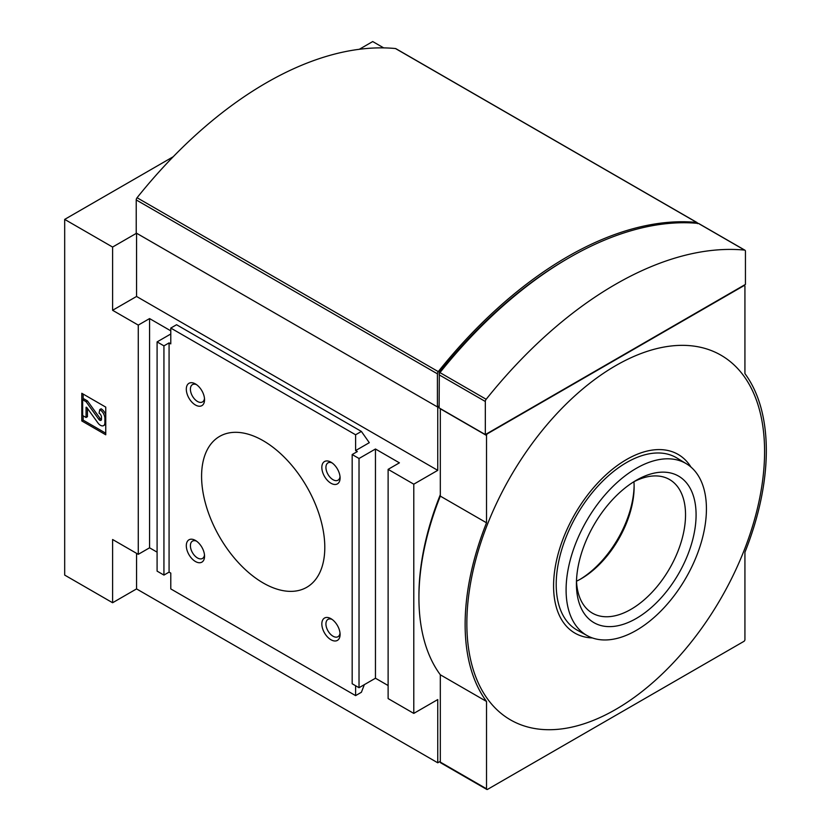 <?xml version="1.0" encoding="UTF-8"?>
<svg xmlns="http://www.w3.org/2000/svg" width="831" height="831" viewBox="0 0 831 831"><rect width="100%" height="100%" fill="white"/><g stroke="black" fill="none" stroke-linecap="round" stroke-linejoin="round"><path stroke-width="1.25" d="M263.198 582.978A87.12 50.307 -120 0 0 306.753 587.299A87.12 50.307 -120 0 0 306.753 486.696A87.12 50.307 -120 0 0 219.633 436.389A87.12 50.307 -120 0 0 206.275 506.204A87.12 50.307 -120 0 0 263.198 582.978M486.519 788.785L440.316 762.11L440.316 674.782L486.519 701.457L486.519 788.785A1.454 0.841 120 0 0 486.821 789.45A1.454 0.841 120 0 0 487.548 789.377L743.901 641.376A1.454 0.841 120 0 0 744.929 639.6L744.929 552.272A212.975 122.957 -60 0 0 744.929 373.607L744.929 286.28A1.454 0.841 120 0 0 744.628 285.615A1.454 0.841 120 0 0 743.901 285.687L487.548 433.689A1.454 0.841 120 0 0 486.519 435.465L486.519 522.792L440.316 496.117L440.316 408.592A1.454 0.841 120 0 0 440.316 408.79L486.519 435.465M592.378 637.938A103.179 59.572 -60 0 1 555.731 564.332A103.179 59.572 -60 0 1 626.532 459.533A103.179 59.572 -60 0 1 691.008 467.115M615.719 365.64A210.523 121.544 120 0 0 486.8 697.915A210.523 121.544 120 0 0 744.638 549.052A210.523 121.544 120 0 0 615.719 365.64M383.693 47.886L372.714 41.55L359.314 49.289M173.232 156.727L64.683 219.394L64.683 575.083L112.601 602.745L136.554 588.909L437.75 762.796L440.316 761.321M105.755 407.117L81.802 393.281L81.802 420.943L105.755 434.779L105.755 407.117M170.781 330.842L149.57 318.585L138.268 325.108L138.268 554.329L149.57 547.806L157.09 552.158M138.268 325.108L112.601 310.285L112.601 247.056L136.554 233.22L136.554 296.459L112.601 310.285M64.683 219.394L112.601 247.056M138.268 554.329L112.601 539.506L112.601 602.745M149.57 318.585L149.57 547.806M439.111 406.317L437.75 407.117L437.75 470.346L413.786 484.182L388.119 469.359L399.41 462.836L375.456 449.01L359.023 458.494L352.178 454.536L357.32 451.576L355.606 450.589L369.296 442.684L361.392 431.434L355.606 434.779L170.781 328.068L170.781 343.878L169.077 342.891L163.936 345.862L157.09 341.905L157.09 571.126L163.936 575.083L169.077 572.112L170.781 573.099L170.781 588.909L355.606 695.62L361.392 692.275L364.352 684.64M157.09 341.905L170.781 334M163.936 345.862L163.936 575.083M169.077 342.891L169.077 572.112M195.43 404.998A12.901 7.448 -120 0 0 204.551 399.732A12.901 7.448 -120 0 0 195.43 383.932A12.901 7.448 -120 0 0 186.31 389.199A12.901 7.448 -120 0 0 195.43 404.998M330.967 483.247A12.901 7.448 -120 0 0 340.087 477.981A12.901 7.448 -120 0 0 330.967 462.181A12.901 7.448 -120 0 0 321.836 467.448A12.901 7.448 -120 0 0 330.967 483.247M195.43 561.507A12.901 7.448 -120 0 0 204.551 556.24A12.901 7.448 -120 0 0 195.43 540.441A12.901 7.448 -120 0 0 186.31 545.707A12.901 7.448 -120 0 0 195.43 561.507M330.967 639.756A12.901 7.448 -120 0 0 340.087 634.489A12.901 7.448 -120 0 0 330.967 618.69A12.901 7.448 -120 0 0 321.836 623.956A12.901 7.448 -120 0 0 330.967 639.756M355.606 434.779L355.606 450.589M355.606 685.731L355.606 695.62M352.178 454.536L352.178 683.757L359.023 687.715L375.456 678.231L388.119 685.533M359.023 458.494L359.023 687.715M375.456 449.01L375.456 678.231M388.119 469.359L388.119 698.58L413.786 713.403L437.75 699.567L437.75 762.796M413.786 484.182L413.786 713.403M440.316 494.694A210.555 121.565 120 0 0 418.928 596.803M437.75 407.117L136.554 233.22M136.554 553.342L136.554 588.909M437.75 470.346L136.554 296.459M361.392 431.434L176.567 324.734L170.781 328.068M83.162 415.812L83.162 420.154L81.802 420.943M83.162 394.071L83.162 399.41M104.903 418.481A7.261 4.197 -120 0 0 99.762 409.59L99.086 413.142A3.386 1.953 -120 0 1 101.475 417.287L101.475 419.229A2.42 1.402 -120 0 1 100.977 420.341A2.42 1.402 -120 0 1 98.785 419.291L86.071 401.685L82.653 399.701L82.653 415.51L86.071 417.494L86.071 407.263L86.611 407.252L97.902 422.896A6.295 3.636 -120 0 0 103.595 425.607A6.295 3.636 -120 0 0 104.903 422.719L104.903 418.481L105.755 417.983M105.755 414.804A7.261 4.197 -120 0 0 101.133 408.8L99.762 409.59M103.595 425.607L104.966 424.818A6.295 3.636 -120 0 0 105.755 424.039M87.442 408.405L87.442 416.695L86.071 417.494M101.444 419.572A2.42 1.402 -120 0 1 100.156 418.502L87.442 400.895L84.024 398.911L82.653 399.701M87.442 400.895L86.071 401.685M83.162 420.154L105.755 433.2M440.316 674.782A212.975 122.957 -60 0 1 440.316 496.117M440.316 762.11A1.454 0.841 120 0 0 440.617 762.775L486.821 789.45M486.519 701.457A212.975 122.957 -60 0 1 486.519 522.792M636.255 630.407A99.221 57.287 -60 0 1 587.257 635.663A99.221 57.287 -60 0 1 586.644 520.746A99.221 57.287 -60 0 1 686.479 463.812A99.221 57.287 -60 0 1 700.917 543.526A99.221 57.287 -60 0 1 636.255 630.407M636.255 618.472A84.617 48.852 -60 0 1 576.423 583.933A84.617 48.852 -60 0 1 636.255 480.297A84.617 48.852 -60 0 1 696.087 514.846A84.617 48.852 -60 0 1 636.255 618.472M587.257 635.663L577.42 630.262A99.471 57.422 -60 0 1 576.807 515.064A99.471 57.422 -60 0 1 676.881 457.995L686.479 463.812M332.047 619.396A10.003 5.775 -120 0 0 328.006 619.375A10.003 5.775 -120 0 0 326.469 627.395A10.003 5.775 -120 0 0 333.013 636.203A10.003 5.775 -120 0 0 338.009 636.702A10.003 5.775 -120 0 0 340.014 633.191M196.521 541.137A10.003 5.775 -120 0 0 192.47 541.126A10.003 5.775 -120 0 0 190.943 549.146A10.003 5.775 -120 0 0 197.477 557.954A10.003 5.775 -120 0 0 202.473 558.453A10.003 5.775 -120 0 0 204.488 554.942M332.047 462.888A10.003 5.775 -120 0 0 328.006 462.867A10.003 5.775 -120 0 0 326.469 470.886A10.003 5.775 -120 0 0 333.013 479.705A10.003 5.775 -120 0 0 338.009 480.204A10.003 5.775 -120 0 0 340.014 476.693M196.521 384.639A10.003 5.775 -120 0 0 192.47 384.618A10.003 5.775 -120 0 0 190.943 392.637A10.003 5.775 -120 0 0 197.477 401.456A10.003 5.775 -120 0 0 202.473 401.955A10.003 5.775 -120 0 0 204.488 398.444M579.955 579.425A78.311 45.206 120 0 0 634.115 485.616M576.506 581.191A74.946 43.274 120 0 0 581.139 578.76A74.946 43.274 120 0 0 634.126 486.966A74.946 43.274 120 0 0 633.928 481.741M576.485 580.776A77.148 44.542 120 0 0 591.558 612.644A77.148 44.542 120 0 0 651.296 593.064A77.148 44.542 120 0 0 685.533 514.846A77.148 44.542 120 0 0 668.685 479.051A77.148 44.542 120 0 0 633.554 481.928M697.521 223.643A2.42 1.402 120 0 0 697.022 222.531A2.42 1.402 120 0 0 696.669 222.428A363.022 209.589 120 0 0 438.259 371.623A2.42 1.402 120 0 0 437.407 373.825L437.407 406.92L136.222 233.023L136.222 199.928A2.42 1.402 120 0 1 137.063 197.736A363.022 209.589 120 0 1 395.483 48.541A2.42 1.402 120 0 1 395.836 48.645A2.42 1.402 120 0 1 396.096 48.894M437.407 406.92L439.111 405.923M485.325 434.582L745.438 284.399L745.438 251.305A2.42 1.402 120 0 0 744.94 250.204A2.42 1.402 120 0 0 744.586 250.089A363.022 209.589 120 0 0 486.166 399.285A2.42 1.402 120 0 0 485.325 401.487L485.325 434.582L439.111 407.907L439.308 373.784M698.996 223.768A2.42 1.402 120 0 0 698.736 223.529A2.42 1.402 120 0 0 698.383 223.414A363.022 209.589 120 0 0 439.963 372.61A2.42 1.402 120 0 0 439.111 374.812L485.325 401.487M568.311 258.223A363.022 209.589 120 0 0 439.973 371.457A2.42 1.402 120 0 0 439.111 373.67M105.755 422.231L104.903 422.719M100.156 418.502L98.785 419.291M696.669 222.428L395.483 48.541M438.259 371.623L137.063 197.736M437.407 373.825L136.222 199.928M744.586 250.089L698.383 223.414M486.166 399.285L439.963 372.61M439.973 371.457L440.607 371.821M744.628 285.615L743.984 285.241M697.022 222.531L395.836 48.645M744.94 250.204L698.736 223.529"/></g></svg>
